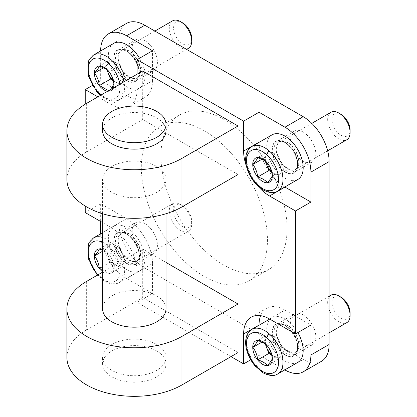 <?xml version="1.0" encoding="UTF-8"?>
<svg xmlns="http://www.w3.org/2000/svg" width="417" height="417" viewBox="0 0 417 417"><rect width="100%" height="100%" fill="white"/><g stroke="black" fill="none" stroke-linecap="round" stroke-linejoin="round"><path stroke-width="0.31" stroke-dasharray="2.08 1.56" d="M269.549 318.989L284.967 310.092A36.67 21.173 -120 0 0 266.635 308.272A36.67 21.173 -120 0 0 260.625 315.669M284.967 310.092L310.9 325.062M250.742 359.793L259.04 355.003L259.04 325.244M238.013 352.573L142.708 297.545L142.708 248.996L102.582 272.16M142.708 297.545L86.642 329.915A67.392 38.911 0 0 0 66.908 357.426M238.013 174.546L142.708 119.523L142.708 70.968M142.708 119.523L86.642 151.887A67.392 38.911 0 0 0 66.908 179.404M204.377 130.849A89.196 51.499 -120 0 0 159.779 126.434A89.196 51.499 -120 0 0 146.106 197.908A89.196 51.499 -120 0 0 204.377 276.507A89.196 51.499 -120 0 0 248.975 280.928A89.196 51.499 -120 0 0 262.647 209.449A89.196 51.499 -120 0 0 204.377 130.849M224.002 119.523A89.196 51.499 -120 0 0 179.404 115.102A89.196 51.499 -120 0 0 165.731 186.576A89.196 51.499 -120 0 0 224.002 265.181A89.196 51.499 -120 0 0 268.6 269.596A89.196 51.499 -120 0 0 282.273 198.122A89.196 51.499 -120 0 0 224.002 119.523M156.724 350.952A31.713 18.312 0 0 0 122.16 346.986A31.713 18.312 0 0 0 102.582 363.9A31.713 18.312 0 0 0 111.871 376.848A31.713 18.312 0 0 0 146.435 380.82A31.713 18.312 0 0 0 166.013 363.9A31.713 18.312 0 0 0 156.724 350.952M166.013 130.849A31.713 18.312 0 0 0 156.724 117.902A31.713 18.312 0 0 0 122.16 113.935A31.713 18.312 0 0 0 102.582 130.849M156.724 166.456A31.713 18.312 180 0 1 166.013 179.404A31.713 18.312 180 0 1 146.435 196.318A31.713 18.312 180 0 1 111.871 192.352A31.713 18.312 180 0 1 102.582 179.404A31.713 18.312 180 0 1 122.16 162.484A31.713 18.312 180 0 1 156.724 166.456M166.013 308.877A31.713 18.312 0 0 0 156.724 295.929A31.713 18.312 0 0 0 122.16 291.957A31.713 18.312 0 0 0 102.582 308.877M166.013 262.449L142.708 248.996M156.724 344.484A31.713 18.312 180 0 1 166.013 357.426A31.713 18.312 180 0 1 146.435 374.346A31.713 18.312 180 0 1 111.871 370.374A31.713 18.312 180 0 1 102.582 357.426A31.713 18.312 180 0 1 122.16 340.512A31.713 18.312 180 0 1 156.724 344.484M126.476 23.435A36.67 21.173 -120 0 0 118.881 40.22L118.881 223.1A36.67 21.173 -120 0 0 144.808 268.011L303.19 359.454A36.67 21.173 -120 0 0 321.523 361.268M100.659 233.807A36.67 21.173 -120 0 0 126.591 278.53L152.518 293.5L137.099 302.403L231.008 356.618M92.36 85.469L100.659 80.679L100.659 50.926M85.24 212.581L100.659 203.678L100.659 221.484M85.24 104.172L85.24 206.081M259.04 355.003L284.806 369.879M303.19 314.944A17.837 10.3 -120 0 0 294.272 314.064A17.837 10.3 -120 0 0 291.535 328.356A17.837 10.3 -120 0 0 303.19 344.077A17.837 10.3 -120 0 0 312.109 344.958A17.837 10.3 -120 0 0 314.845 330.665A17.837 10.3 -120 0 0 303.19 314.944M284.967 354.596A17.837 10.3 -120 0 0 293.886 355.482A17.837 10.3 -120 0 0 296.623 341.184A17.837 10.3 -120 0 0 284.967 325.463A17.837 10.3 -120 0 0 276.049 324.582A17.837 10.3 -120 0 0 273.312 338.875A17.837 10.3 -120 0 0 284.967 354.596M144.808 223.507A17.837 10.3 -120 0 0 135.89 222.621A17.837 10.3 -120 0 0 133.153 236.919A17.837 10.3 -120 0 0 144.808 252.639A17.837 10.3 -120 0 0 153.727 253.52A17.837 10.3 -120 0 0 156.464 239.228A17.837 10.3 -120 0 0 144.808 223.507M126.591 263.158A17.837 10.3 -120 0 0 135.509 264.039A17.837 10.3 -120 0 0 138.246 249.747A17.837 10.3 -120 0 0 126.591 234.026A17.837 10.3 -120 0 0 117.672 233.139A17.837 10.3 -120 0 0 114.936 247.437A17.837 10.3 -120 0 0 126.591 263.158M303.19 132.064A17.837 10.3 -120 0 0 294.272 131.178A17.837 10.3 -120 0 0 291.535 145.476A17.837 10.3 -120 0 0 303.19 161.197A17.837 10.3 -120 0 0 312.109 162.077A17.837 10.3 -120 0 0 314.845 147.785A17.837 10.3 -120 0 0 303.19 132.064M284.967 171.715A17.837 10.3 -120 0 0 293.886 172.596A17.837 10.3 -120 0 0 296.623 158.304A17.837 10.3 -120 0 0 284.967 142.583A17.837 10.3 -120 0 0 276.049 141.702A17.837 10.3 -120 0 0 273.312 155.994A17.837 10.3 -120 0 0 284.967 171.715M144.808 40.626A17.837 10.3 -120 0 0 135.89 39.74A17.837 10.3 -120 0 0 133.153 54.038A17.837 10.3 -120 0 0 144.808 69.754A17.837 10.3 -120 0 0 153.727 70.64A17.837 10.3 -120 0 0 156.464 56.342A17.837 10.3 -120 0 0 144.808 40.626M126.591 80.278A17.837 10.3 -120 0 0 135.509 81.159A17.837 10.3 -120 0 0 138.246 66.866A17.837 10.3 -120 0 0 126.591 51.145A17.837 10.3 -120 0 0 117.672 50.259A17.837 10.3 -120 0 0 114.936 64.557A17.837 10.3 -120 0 0 126.591 80.278M246.504 166.466A36.67 21.173 -120 0 0 257.67 185.8M137.099 74.205L137.099 89.582L152.518 80.679L152.518 50.738M97.854 96.864L111.172 104.552A36.67 21.173 -120 0 0 129.505 106.366A36.67 21.173 -120 0 0 137.099 89.582M102.582 222.595L111.172 227.552L126.591 218.649L100.659 203.678M137.099 302.403L137.099 272.463A36.67 21.173 -120 0 0 111.172 227.552M111.172 104.552L126.591 95.649A36.67 21.173 -120 0 0 144.923 97.469A36.67 21.173 -120 0 0 152.518 80.679M126.591 95.649L100.659 80.679M137.099 272.463L152.518 263.56A36.67 21.173 -120 0 0 126.591 218.649M152.518 263.56L152.518 293.5M259.04 142.364A36.67 21.173 -120 0 0 284.806 186.998M107.263 70.046A11.895 6.865 60 0 1 108.092 63.123A11.895 6.865 60 0 1 115.379 62.472A11.895 6.865 60 0 1 122.661 71.531A11.895 6.865 60 0 1 122.661 81.242A11.895 6.865 60 0 1 115.379 81.894A11.895 6.865 60 0 1 113.132 80.246M106.903 69.764L105.668 66.574L103.614 67.763M105.668 66.574L110.521 59.667L120.232 65.276L109.077 71.719M99.366 66.11L110.521 59.667M108.602 90.661L109.077 91.141L120.232 84.698L113.236 80.658M120.232 65.276L125.09 77.791L113.93 84.229M191.716 38.572A12.818 7.402 60 0 1 182.651 43.806A12.818 7.402 60 0 1 173.592 28.111A12.818 7.402 60 0 1 182.651 22.878M172.575 20.85A15.856 9.153 -120 0 0 170.141 33.558A15.856 9.153 -120 0 0 180.504 47.528A15.856 9.153 -120 0 0 188.432 48.315M113.705 43.394A25.765 14.876 -120 0 0 109.754 64.041A25.765 14.876 -120 0 0 126.591 86.746A25.765 14.876 -120 0 0 139.471 88.023A25.765 14.876 -120 0 0 139.471 58.271M107.586 91.245A13.87 8.006 -120 0 0 113.356 87.914M110.401 89.624L109.077 91.141M120.232 84.698L125.09 77.791M102.582 269.596L109.077 274.021L120.232 267.578L110.521 261.97L105.668 249.46L110.521 242.553L115.379 245.352A11.895 6.865 60 0 1 122.661 254.412A11.895 6.865 60 0 1 122.661 264.123A11.895 6.865 60 0 1 115.379 264.774A11.895 6.865 60 0 1 108.092 255.715A11.895 6.865 60 0 1 108.092 246.004A11.895 6.865 60 0 1 115.379 245.352L120.232 248.157L109.077 254.599L104.969 251.362L102.582 250.174M105.668 249.46L102.582 251.237M99.366 248.991L110.521 242.553M110.521 261.97L102.582 266.557M120.232 248.157L125.09 260.672L113.93 267.115C113.325 262.356 111.704 258.186 109.077 254.599M182.651 226.686A12.818 7.402 60 0 1 173.592 210.992A12.818 7.402 60 0 1 182.651 205.758L182.651 205.758A12.818 7.402 60 0 1 191.716 221.453A12.818 7.402 60 0 1 182.651 226.686M180.504 204.518L182.651 205.758L180.504 204.518A15.856 9.153 -120 0 0 172.575 203.731A15.856 9.153 -120 0 0 170.141 216.439A15.856 9.153 -120 0 0 180.504 230.413A15.856 9.153 -120 0 0 188.432 231.195A15.856 9.153 -120 0 0 191.716 223.939A15.856 9.153 -120 0 0 180.504 204.518M126.591 269.632A25.765 14.876 -120 0 0 139.471 270.904A25.765 14.876 -120 0 0 139.471 241.151A25.765 14.876 -120 0 0 113.705 226.275A25.765 14.876 -120 0 0 109.754 246.921A25.765 14.876 -120 0 0 126.591 269.632M102.582 271.801A13.87 8.006 -120 0 0 104.161 272.864A13.87 8.006 -120 0 0 113.971 267.198A13.87 8.006 -120 0 0 104.161 250.216A13.87 8.006 -120 0 0 102.582 249.449M113.93 267.115C113.325 268.829 111.704 271.133 109.077 274.021M120.232 267.578L125.09 260.672M265.639 344.364A11.895 6.865 60 0 1 266.473 337.442A11.895 6.865 60 0 1 273.755 336.795A11.895 6.865 60 0 1 281.037 345.855A11.895 6.865 60 0 1 281.037 355.565A11.895 6.865 60 0 1 273.755 356.217A11.895 6.865 60 0 1 271.509 354.565M265.28 344.088L264.044 340.897L261.991 342.086M264.044 340.897L268.902 333.991L278.613 339.594L267.453 346.037M257.742 340.434L268.902 333.991M267.453 365.459L278.613 359.016L271.618 354.982M278.613 339.594L283.466 352.11L272.311 358.552M350.092 312.896A12.818 7.402 60 0 1 341.033 318.129A12.818 7.402 60 0 1 331.968 302.429A12.818 7.402 60 0 1 341.033 297.196M330.952 295.173A15.856 9.153 -120 0 0 328.523 307.876A15.856 9.153 -120 0 0 338.88 321.851A15.856 9.153 -120 0 0 346.808 322.638M297.853 332.594A25.765 14.876 -120 0 0 272.087 317.712A25.765 14.876 -120 0 0 268.136 338.364A25.765 14.876 -120 0 0 284.967 361.07A25.765 14.876 -120 0 0 297.853 362.347M278.613 359.016L283.466 352.11M265.639 161.483A11.895 6.865 60 0 1 266.473 154.561A11.895 6.865 60 0 1 273.755 153.909A11.895 6.865 60 0 1 281.037 162.974A11.895 6.865 60 0 1 281.037 172.685A11.895 6.865 60 0 1 273.755 173.331A11.895 6.865 60 0 1 271.509 171.684M265.28 161.202L264.044 158.017L261.991 159.2M264.044 158.017L268.902 151.11L278.613 156.714L267.453 163.156M257.742 157.548L268.902 151.11M267.453 182.578L278.613 176.136L271.618 172.096M278.613 156.714L283.466 169.229L272.311 175.672M350.092 130.015A12.818 7.402 60 0 1 341.033 135.244A12.818 7.402 60 0 1 331.968 119.549A12.818 7.402 60 0 1 341.033 114.315M330.952 112.288A15.856 9.153 -120 0 0 328.523 124.996A15.856 9.153 -120 0 0 338.88 138.97A15.856 9.153 -120 0 0 346.808 139.752M272.087 134.832A25.765 14.876 -120 0 0 268.136 155.484A25.765 14.876 -120 0 0 284.967 178.189A25.765 14.876 -120 0 0 297.853 179.466M278.613 176.136L283.466 169.229M86.642 281.366L86.642 329.915M86.642 103.338L86.642 151.887M100.659 50.738L118.881 40.22M100.659 233.619L118.881 223.1M126.591 278.53L144.808 268.011M284.967 369.973L303.19 359.454M129.447 77.004A15.856 9.153 -120 0 0 137.375 77.791A15.856 9.153 -120 0 0 137.375 59.48A15.856 9.153 -120 0 0 121.519 50.327A15.856 9.153 -120 0 0 119.09 63.035A15.856 9.153 -120 0 0 129.447 77.004M129.103 77.265A15.935 9.2 -120 0 0 138.679 76.645A15.935 9.2 -120 0 0 138.95 63.613A15.935 9.2 -120 0 0 129.103 51.249A15.935 9.2 -120 0 0 123.166 49.774A15.935 9.2 -120 0 0 118.266 61.565A15.935 9.2 -120 0 0 129.103 77.265M127.367 78.917A16.727 9.659 -120 0 0 137.417 78.266A16.727 9.659 -120 0 0 137.704 64.588A16.727 9.659 -120 0 0 127.367 51.604A16.727 9.659 -120 0 0 121.133 50.056A16.727 9.659 -120 0 0 115.994 62.435A16.727 9.659 -120 0 0 127.367 78.917M126.591 80.601A18.233 10.529 -120 0 0 137.756 64.713A18.233 10.529 -120 0 0 115.42 51.817A18.233 10.529 -120 0 0 126.591 80.601M93.523 55.044A25.765 14.876 -120 0 0 89.572 75.696A25.765 14.876 -120 0 0 106.408 98.402A25.765 14.876 -120 0 0 119.288 99.679A25.765 14.876 -120 0 0 123.948 81.8M119.846 84.166A22.596 13.047 60 0 1 104.161 97.109A22.596 13.047 60 0 1 101.096 94.993M129.447 259.89A15.856 9.153 -120 0 0 137.375 260.672A15.856 9.153 -120 0 0 137.375 242.36A15.856 9.153 -120 0 0 121.519 233.207A15.856 9.153 -120 0 0 119.09 245.915A15.856 9.153 -120 0 0 129.447 259.89M129.103 260.151A15.935 9.2 -120 0 0 138.679 259.525A15.935 9.2 -120 0 0 138.95 246.499A15.935 9.2 -120 0 0 129.103 234.13A15.935 9.2 -120 0 0 123.166 232.655A15.935 9.2 -120 0 0 118.266 244.451A15.935 9.2 -120 0 0 129.103 260.151M127.367 261.798A16.727 9.659 -120 0 0 137.417 261.146A16.727 9.659 -120 0 0 137.704 247.469A16.727 9.659 -120 0 0 127.367 234.484A16.727 9.659 -120 0 0 121.133 232.936A16.727 9.659 -120 0 0 115.994 245.316A16.727 9.659 -120 0 0 127.367 261.798M126.591 263.481A18.233 10.529 -120 0 0 137.756 247.594A18.233 10.529 -120 0 0 115.42 234.698A18.233 10.529 -120 0 0 126.591 263.481M93.523 237.93A25.765 14.876 -120 0 0 89.572 258.576A25.765 14.876 -120 0 0 106.408 281.282A25.765 14.876 -120 0 0 119.288 282.559A25.765 14.876 -120 0 0 122.41 259.426A25.765 14.876 -120 0 0 102.582 237.466M102.582 242.267A22.596 13.047 60 0 1 120.122 269.841A22.596 13.047 60 0 1 104.161 279.989A22.596 13.047 60 0 1 97.88 274.876M287.829 351.328A15.856 9.153 -120 0 0 295.757 352.115A15.856 9.153 -120 0 0 295.757 333.803A15.856 9.153 -120 0 0 279.901 324.645A15.856 9.153 -120 0 0 277.467 337.353A15.856 9.153 -120 0 0 287.829 351.328M287.485 351.588A15.935 9.2 -120 0 0 297.055 350.963A15.935 9.2 -120 0 0 297.331 337.937A15.935 9.2 -120 0 0 287.485 325.568A15.935 9.2 -120 0 0 281.543 324.092A15.935 9.2 -120 0 0 276.648 335.888A15.935 9.2 -120 0 0 287.485 351.588M285.744 353.241A16.727 9.659 -120 0 0 295.794 352.584A16.727 9.659 -120 0 0 296.08 338.906A16.727 9.659 -120 0 0 285.744 325.922A16.727 9.659 -120 0 0 279.51 324.379A16.727 9.659 -120 0 0 274.37 336.759A16.727 9.659 -120 0 0 285.744 353.241M284.967 354.919A18.233 10.529 -120 0 0 296.138 339.031A18.233 10.529 -120 0 0 273.802 326.141A18.233 10.529 -120 0 0 284.967 354.919M251.904 329.367A25.765 14.876 -120 0 0 247.953 350.014A25.765 14.876 -120 0 0 264.785 372.72A25.765 14.876 -120 0 0 277.67 373.997M287.829 168.447A15.856 9.153 -120 0 0 295.757 169.229A15.856 9.153 -120 0 0 295.757 150.923A15.856 9.153 -120 0 0 279.901 141.764A15.856 9.153 -120 0 0 277.467 154.472A15.856 9.153 -120 0 0 287.829 168.447M287.485 168.708A15.935 9.2 -120 0 0 297.055 168.082A15.935 9.2 -120 0 0 297.331 155.056A15.935 9.2 -120 0 0 287.485 142.687A15.935 9.2 -120 0 0 281.543 141.212A15.935 9.2 -120 0 0 276.648 153.008A15.935 9.2 -120 0 0 287.485 168.708M285.744 170.355A16.727 9.659 -120 0 0 295.794 169.703A16.727 9.659 -120 0 0 296.08 156.026A16.727 9.659 -120 0 0 285.744 143.041A16.727 9.659 -120 0 0 279.51 141.493A16.727 9.659 -120 0 0 274.37 153.878A16.727 9.659 -120 0 0 285.744 170.355M284.967 172.039A18.233 10.529 -120 0 0 296.138 156.151A18.233 10.529 -120 0 0 273.802 143.255A18.233 10.529 -120 0 0 284.967 172.039M251.904 146.487A25.765 14.876 -120 0 0 247.953 167.134A25.765 14.876 -120 0 0 264.785 189.839A25.765 14.876 -120 0 0 277.67 191.116M266.635 308.272L251.216 317.175M179.404 115.102L159.779 126.434M268.6 269.596L248.975 280.928M294.272 314.064L276.049 324.582M312.109 344.958L293.886 355.482M135.89 222.621L117.672 233.139M153.727 253.52L135.509 264.039M294.272 131.178L276.049 141.702M312.109 162.077L293.886 172.596M135.89 39.74L117.672 50.259M153.727 70.64L135.509 81.159M144.923 97.469L129.505 106.366M166.013 213.733L166.013 179.404M102.582 213.733L102.582 179.404M166.013 363.9L166.013 357.426M102.582 363.9L102.582 357.426M154.884 31.067L121.519 50.327L123.166 49.774L121.133 50.056C130.036 47.168 144.371 71.995 137.417 78.266L138.679 76.645L137.375 77.791L186.597 49.373M139.471 88.023L119.288 99.679C115.775 102.009 110.953 101.633 104.823 98.558L100.414 95.389M191.716 221.453L191.716 223.939M172.575 203.731L121.519 233.207L123.166 232.655L121.133 232.936C130.036 230.048 144.371 254.876 137.417 261.146L138.679 259.525L137.375 260.672L188.432 231.195M113.705 226.275L102.582 232.696M139.471 270.904L119.288 282.559C115.775 284.889 110.953 284.514 104.823 281.439L97.312 275.204M329.117 296.232L279.901 324.645L281.543 324.092L279.51 324.379C288.418 321.491 302.747 346.313 295.794 352.584L297.055 350.963L295.757 352.115L329.117 332.849M272.087 317.712L269.71 319.083M311.791 123.354L279.901 141.764L281.543 141.212L279.51 141.493C288.418 138.611 302.747 163.433 295.794 169.703L297.055 168.082L295.757 169.229L327.647 150.818"/><path stroke-width="0.63" d="M284.806 369.879L284.967 369.973A36.67 21.173 -120 0 0 303.305 371.787A36.67 21.173 -120 0 0 310.9 355.003L310.9 325.062L295.481 333.96L269.549 318.989A36.67 21.173 -120 0 0 251.216 317.175A36.67 21.173 -120 0 0 243.622 333.96L259.04 325.062A36.67 21.173 -120 0 1 260.625 315.669M231.008 356.618L243.622 363.9L243.622 333.96M243.622 363.9L250.742 359.793M102.582 272.16L86.642 281.366A67.392 38.911 0 0 0 66.908 308.877A67.392 38.911 0 0 0 108.509 344.823A67.392 38.911 0 0 0 181.953 336.389L238.013 304.019L166.013 262.449M66.908 308.877L66.908 357.426A67.392 38.911 0 0 0 108.509 393.377A67.392 38.911 0 0 0 181.953 384.943L238.013 352.573L238.013 304.019M142.708 70.968L86.642 103.338A67.392 38.911 0 0 0 66.908 130.849A67.392 38.911 0 0 0 108.509 166.795A67.392 38.911 0 0 0 181.953 158.361L238.013 125.997L142.708 70.968M66.908 130.849L66.908 179.404A67.392 38.911 0 0 0 108.509 215.349A67.392 38.911 0 0 0 181.953 206.915L238.013 174.546L238.013 125.997M295.481 333.96L295.481 210.96L310.9 202.057L284.967 187.087A36.67 21.173 -120 0 1 284.806 186.998M295.481 210.96L269.549 195.99L284.967 187.087M111.871 137.323A31.713 18.312 0 0 0 146.435 141.29A31.713 18.312 0 0 0 166.013 124.375A31.713 18.312 0 0 0 156.724 111.428A31.713 18.312 0 0 0 122.16 107.461A31.713 18.312 0 0 0 102.582 124.375A31.713 18.312 0 0 0 111.871 137.323M102.582 124.375L102.582 130.849A31.713 18.312 0 0 0 111.871 143.797A31.713 18.312 0 0 0 146.435 147.764A31.713 18.312 0 0 0 166.013 130.849L166.013 124.375M102.582 213.733L102.582 308.877A31.713 18.312 0 0 0 111.871 321.825A31.713 18.312 0 0 0 146.435 325.792A31.713 18.312 0 0 0 166.013 308.877L166.013 213.733M246.504 166.466A36.67 21.173 -120 0 1 243.622 151.079L243.622 121.139L137.099 59.641L152.518 50.738L126.591 35.768A36.67 21.173 -120 0 0 108.253 33.954A36.67 21.173 -120 0 0 100.659 50.738L100.659 50.926M303.305 371.787L321.523 361.268A36.67 21.173 -120 0 0 329.117 344.478L329.117 161.598A36.67 21.173 -120 0 0 303.19 116.687L144.808 25.249A36.67 21.173 -120 0 0 126.476 23.435L108.253 33.954M100.659 221.484L100.659 233.619A36.67 21.173 -120 0 0 100.659 233.807M97.854 96.864L85.24 89.582L92.36 85.469M85.24 89.582L85.24 104.172M85.24 206.081L85.24 212.581L102.582 222.595M310.9 202.057L310.9 172.117A36.67 21.173 -120 0 0 284.967 127.206L259.04 112.236L259.04 142.176A36.67 21.173 -120 0 0 259.04 142.364M257.67 185.8A36.67 21.173 -120 0 0 269.549 195.99M137.099 59.641L137.099 74.205M243.622 121.139L259.04 112.236M113.132 80.246A11.895 6.865 60 0 1 108.092 72.834A11.895 6.865 60 0 1 107.263 70.046M103.614 67.763L94.508 73.017C97.14 76.603 98.756 80.778 99.366 85.532L108.602 90.661M110.401 89.624L113.93 84.229C113.325 79.475 111.704 75.305 109.077 71.719L104.969 68.482L99.366 66.11C98.756 67.83 97.14 70.129 94.508 73.017M113.236 80.658L110.521 79.089L99.366 85.532M110.521 79.089L106.903 69.764M182.651 22.878L182.651 22.878A12.818 7.402 60 0 1 191.716 38.572L191.716 41.059A15.856 9.153 -120 0 0 180.504 21.637L182.651 22.878L180.504 21.637A15.856 9.153 -120 0 0 172.575 20.85L154.884 31.067M186.597 49.373L188.432 48.315A15.856 9.153 -120 0 0 191.716 41.059M139.471 58.271A25.765 14.876 -120 0 0 113.705 43.394L93.523 55.044A25.765 14.876 -120 0 1 123.948 81.8M113.356 87.914A13.87 8.006 -120 0 0 104.161 67.33A13.87 8.006 -120 0 0 94.357 72.996A13.87 8.006 -120 0 0 104.161 89.983A13.87 8.006 -120 0 0 107.586 91.245M102.582 251.237L94.508 255.897C97.14 259.489 98.756 263.659 99.366 268.412L102.582 269.596M102.582 250.174L99.366 248.991C98.756 250.711 97.14 253.015 94.508 255.897M102.582 266.557L99.366 268.412M102.582 249.449A13.87 8.006 -120 0 0 94.357 255.876A13.87 8.006 -120 0 0 102.582 271.801M271.509 354.565A11.895 6.865 60 0 1 266.473 347.152A11.895 6.865 60 0 1 265.639 344.364M261.991 342.086L252.89 347.34C255.517 350.926 257.138 355.096 257.742 359.85C261.991 361.138 265.228 363.004 267.453 365.459C270.086 362.571 271.702 360.272 272.311 358.552C271.702 353.798 270.086 349.623 267.453 346.037L263.351 342.8L257.742 340.434C257.138 342.148 255.517 344.452 252.89 347.34M271.618 354.982L268.902 353.413L257.742 359.85M268.902 353.413L265.28 344.088M341.033 297.196L341.033 297.196A12.818 7.402 60 0 1 350.092 312.896L350.092 315.377A15.856 9.153 -120 0 0 338.88 295.955L341.033 297.196L338.88 295.955A15.856 9.153 -120 0 0 330.952 295.173L329.117 296.232M329.117 332.849L346.808 322.638A15.856 9.153 -120 0 0 350.092 315.377M269.71 319.083L251.904 329.367A25.765 14.876 -120 0 1 277.67 344.244A25.765 14.876 -120 0 1 277.67 373.997L297.853 362.347A25.765 14.876 -120 0 0 297.853 332.594M262.543 341.653A13.87 8.006 -120 0 0 252.738 347.314A13.87 8.006 -120 0 0 262.543 364.302A13.87 8.006 -120 0 0 272.348 358.641A13.87 8.006 -120 0 0 262.543 341.653M271.509 171.684A11.895 6.865 60 0 1 266.473 164.272A11.895 6.865 60 0 1 265.639 161.483M261.991 159.2L252.89 164.46C255.517 168.046 257.138 172.216 257.742 176.97C261.991 178.257 265.228 180.123 267.453 182.578C270.086 179.691 271.702 177.387 272.311 175.672C271.702 170.913 270.086 166.743 267.453 163.156L263.351 159.919L257.742 157.548C257.138 159.268 255.517 161.572 252.89 164.46M271.618 172.096L268.902 170.532L257.742 176.97M268.902 170.532L265.28 161.202M341.033 114.315L341.033 114.315A12.818 7.402 60 0 1 350.092 130.015L350.092 132.497A15.856 9.153 -120 0 0 338.88 113.075L341.033 114.315L338.88 113.075A15.856 9.153 -120 0 0 330.952 112.288L311.791 123.354M327.647 150.818L346.808 139.752A15.856 9.153 -120 0 0 350.092 132.497M277.67 191.116L297.853 179.466A25.765 14.876 -120 0 0 297.853 149.708A25.765 14.876 -120 0 0 272.087 134.832L251.904 146.487A25.765 14.876 -120 0 1 277.67 161.363A25.765 14.876 -120 0 1 277.67 191.116C274.157 193.446 269.33 193.076 263.2 189.996L255.068 183.053C251.086 178.32 248.297 173.05 246.702 167.243C245.316 162.01 245.285 157.345 246.609 153.237C246.864 152.502 247.766 149.208 251.904 146.487M262.543 158.773A13.87 8.006 -120 0 0 252.738 164.434A13.87 8.006 -120 0 0 262.543 181.421A13.87 8.006 -120 0 0 272.348 175.76A13.87 8.006 -120 0 0 262.543 158.773M181.953 336.389L181.953 384.943M181.953 158.361L181.953 206.915M126.591 35.768L144.808 25.249M310.9 355.003L329.117 344.478M310.9 172.117L329.117 161.598M284.967 127.206L303.19 116.687M243.622 151.079L259.04 142.176M101.096 94.993A22.596 13.047 60 0 1 88.222 68.263A22.596 13.047 60 0 1 103.135 59.652A22.596 13.047 60 0 1 119.846 84.166M102.582 237.466A25.765 14.876 -120 0 0 93.523 237.93L102.582 232.696M97.88 274.876A22.596 13.047 60 0 1 88.373 249.616A22.596 13.047 60 0 1 102.582 242.267M262.543 371.427A22.596 13.047 60 0 1 248.704 335.763A22.596 13.047 60 0 1 276.382 351.739A22.596 13.047 60 0 1 262.543 371.427M262.543 188.547A22.596 13.047 60 0 1 248.704 152.883A22.596 13.047 60 0 1 276.382 168.859A22.596 13.047 60 0 1 262.543 188.547M100.414 95.389L96.692 91.615L88.321 75.805L88.232 61.794L89.202 59.574L93.523 55.044M97.312 275.204L88.321 258.686L88.232 244.68L89.202 242.459L93.523 237.93M277.67 373.997C274.157 376.327 269.33 375.957 263.2 372.881L255.068 365.933C251.086 361.205 248.297 355.936 246.702 350.124C245.316 344.89 245.285 340.225 246.609 336.118C246.864 335.383 247.766 332.088 251.904 329.367"/></g></svg>

